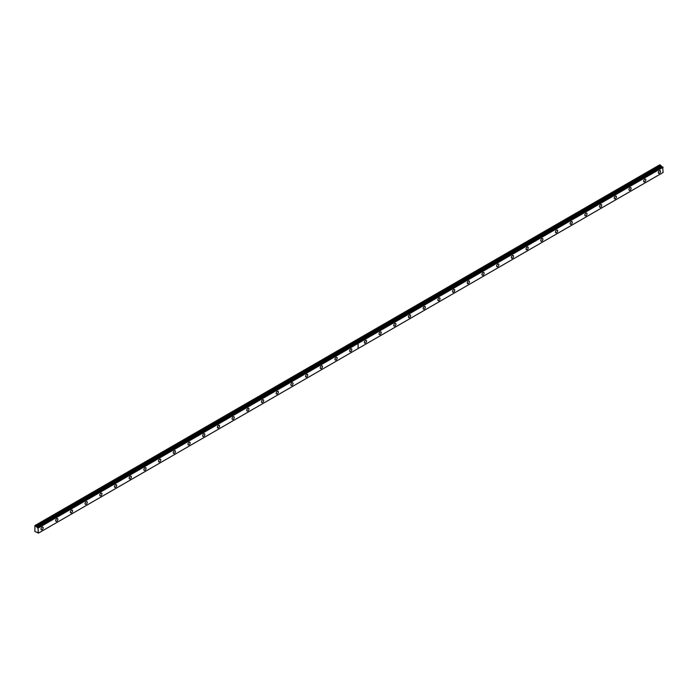 <?xml version="1.0" encoding="UTF-8"?>
<svg xmlns="http://www.w3.org/2000/svg" width="698" height="698" viewBox="0 0 698 698"><rect width="100%" height="100%" fill="white"/><g stroke="black" fill="none" stroke-linecap="round" stroke-linejoin="round"><path stroke-width="1.05" d="M36.881 532.373L36.881 532.373A0.829 0.48 60 0 1 37.91 532.967L38.39 533.141L37.962 527.592L662.672 166.918L37.919 527.592A0.829 0.48 60 0 1 36.881 527.007L661.591 166.333L36.881 527.007M662.385 167.058A0.829 0.48 60 0 1 661.591 166.333M644.725 181.768A1.562 0.899 120 0 0 645.746 180.389A1.562 0.899 120 0 0 645.502 179.142A1.562 0.899 120 0 0 644.725 179.22A1.562 0.899 120 0 0 643.704 180.59A1.562 0.899 120 0 0 643.949 181.838A1.562 0.899 120 0 0 644.725 181.768M630.024 190.249A1.562 0.899 120 0 0 631.044 188.879A1.562 0.899 120 0 0 630.809 187.631A1.562 0.899 120 0 0 630.024 187.701A1.562 0.899 120 0 0 629.011 189.079A1.562 0.899 120 0 0 629.247 190.327A1.562 0.899 120 0 0 630.024 190.249M615.331 198.738A1.562 0.899 120 0 0 616.343 197.359A1.562 0.899 120 0 0 616.107 196.112A1.562 0.899 120 0 0 615.331 196.19A1.562 0.899 120 0 0 614.31 197.569A1.562 0.899 120 0 0 614.545 198.817A1.562 0.899 120 0 0 615.331 198.738M600.629 207.227A1.562 0.899 120 0 0 601.65 205.849A1.562 0.899 120 0 0 601.406 204.601A1.562 0.899 120 0 0 600.629 204.68A1.562 0.899 120 0 0 599.608 206.05A1.562 0.899 120 0 0 599.852 207.297A1.562 0.899 120 0 0 600.629 207.227M585.927 215.708A1.562 0.899 120 0 0 586.948 214.338A1.562 0.899 120 0 0 586.713 213.091A1.562 0.899 120 0 0 585.927 213.16A1.562 0.899 120 0 0 584.915 214.539A1.562 0.899 120 0 0 585.151 215.787A1.562 0.899 120 0 0 585.927 215.708M571.234 224.198A1.562 0.899 120 0 0 572.247 222.819A1.562 0.899 120 0 0 572.011 221.571A1.562 0.899 120 0 0 571.234 221.65A1.562 0.899 120 0 0 570.214 223.028A1.562 0.899 120 0 0 570.449 224.276A1.562 0.899 120 0 0 571.234 224.198M556.533 232.687A1.562 0.899 120 0 0 557.554 231.308A1.562 0.899 120 0 0 557.309 230.061A1.562 0.899 120 0 0 556.533 230.139A1.562 0.899 120 0 0 555.512 231.509A1.562 0.899 120 0 0 555.756 232.757A1.562 0.899 120 0 0 556.533 232.687M541.831 241.168A1.562 0.899 120 0 0 542.852 239.798A1.562 0.899 120 0 0 542.616 238.55A1.562 0.899 120 0 0 541.831 238.62A1.562 0.899 120 0 0 540.81 239.999A1.562 0.899 120 0 0 541.055 241.246A1.562 0.899 120 0 0 541.831 241.168M527.13 249.657A1.562 0.899 120 0 0 528.15 248.279A1.562 0.899 120 0 0 527.915 247.031A1.562 0.899 120 0 0 527.13 247.109A1.562 0.899 120 0 0 526.118 248.488A1.562 0.899 120 0 0 526.353 249.736A1.562 0.899 120 0 0 527.13 249.657M512.437 258.147A1.562 0.899 120 0 0 513.458 256.768A1.562 0.899 120 0 0 513.213 255.52A1.562 0.899 120 0 0 512.437 255.599A1.562 0.899 120 0 0 511.416 256.969A1.562 0.899 120 0 0 511.651 258.216A1.562 0.899 120 0 0 512.437 258.147M497.735 266.627A1.562 0.899 120 0 0 498.756 265.257A1.562 0.899 120 0 0 498.512 264.01A1.562 0.899 120 0 0 497.735 264.08A1.562 0.899 120 0 0 496.714 265.458A1.562 0.899 120 0 0 496.959 266.706A1.562 0.899 120 0 0 497.735 266.627M483.033 275.117A1.562 0.899 120 0 0 484.054 273.738A1.562 0.899 120 0 0 483.819 272.49A1.562 0.899 120 0 0 483.033 272.569A1.562 0.899 120 0 0 482.021 273.939A1.562 0.899 120 0 0 482.257 275.195A1.562 0.899 120 0 0 483.033 275.117M468.341 283.597A1.562 0.899 120 0 0 469.353 282.228A1.562 0.899 120 0 0 469.117 280.98A1.562 0.899 120 0 0 468.341 281.058A1.562 0.899 120 0 0 467.32 282.428A1.562 0.899 120 0 0 467.555 283.676A1.562 0.899 120 0 0 468.341 283.597M453.639 292.087A1.562 0.899 120 0 0 454.66 290.717A1.562 0.899 120 0 0 454.415 289.461A1.562 0.899 120 0 0 453.639 289.539A1.562 0.899 120 0 0 452.618 290.918A1.562 0.899 120 0 0 452.862 292.165A1.562 0.899 120 0 0 453.639 292.087M438.937 300.576A1.562 0.899 120 0 0 439.958 299.198A1.562 0.899 120 0 0 439.723 297.95A1.562 0.899 120 0 0 438.937 298.029A1.562 0.899 120 0 0 437.925 299.398A1.562 0.899 120 0 0 438.161 300.655A1.562 0.899 120 0 0 438.937 300.576M424.244 309.057A1.562 0.899 120 0 0 425.257 307.687A1.562 0.899 120 0 0 425.021 306.439A1.562 0.899 120 0 0 424.244 306.518A1.562 0.899 120 0 0 423.224 307.888A1.562 0.899 120 0 0 423.459 309.135A1.562 0.899 120 0 0 424.244 309.057M409.543 317.546A1.562 0.899 120 0 0 410.564 316.177A1.562 0.899 120 0 0 410.319 314.92A1.562 0.899 120 0 0 409.543 314.999A1.562 0.899 120 0 0 408.522 316.377A1.562 0.899 120 0 0 408.766 317.625A1.562 0.899 120 0 0 409.543 317.546M394.841 326.036A1.562 0.899 120 0 0 395.862 324.657A1.562 0.899 120 0 0 395.626 323.41A1.562 0.899 120 0 0 394.841 323.488A1.562 0.899 120 0 0 393.82 324.858A1.562 0.899 120 0 0 394.065 326.114A1.562 0.899 120 0 0 394.841 326.036M380.14 334.517A1.562 0.899 120 0 0 381.16 333.147A1.562 0.899 120 0 0 380.925 331.899A1.562 0.899 120 0 0 380.14 331.978A1.562 0.899 120 0 0 379.127 333.347A1.562 0.899 120 0 0 379.363 334.595A1.562 0.899 120 0 0 380.14 334.517M365.447 343.006A1.562 0.899 120 0 0 366.459 341.636A1.562 0.899 120 0 0 366.223 340.38A1.562 0.899 120 0 0 365.447 340.458A1.562 0.899 120 0 0 364.426 341.837A1.562 0.899 120 0 0 364.661 343.084A1.562 0.899 120 0 0 365.447 343.006M659.427 173.279A1.562 0.899 120 0 0 660.448 171.909A1.562 0.899 120 0 0 660.203 170.652A1.562 0.899 120 0 0 659.427 170.731A1.562 0.899 120 0 0 658.406 172.109A1.562 0.899 120 0 0 658.642 173.357A1.562 0.899 120 0 0 659.427 173.279M350.745 351.495A1.562 0.899 120 0 0 351.766 350.117A1.562 0.899 120 0 0 351.522 348.869A1.562 0.899 120 0 0 350.745 348.948A1.562 0.899 120 0 0 349.724 350.317A1.562 0.899 120 0 0 349.968 351.574A1.562 0.899 120 0 0 350.745 351.495M336.043 359.976A1.562 0.899 120 0 0 337.064 358.606A1.562 0.899 120 0 0 336.829 357.359A1.562 0.899 120 0 0 336.043 357.437A1.562 0.899 120 0 0 335.031 358.807A1.562 0.899 120 0 0 335.267 360.055A1.562 0.899 120 0 0 336.043 359.976M321.35 368.465A1.562 0.899 120 0 0 322.363 367.096A1.562 0.899 120 0 0 322.127 365.839A1.562 0.899 120 0 0 321.35 365.918A1.562 0.899 120 0 0 320.33 367.296A1.562 0.899 120 0 0 320.565 368.544A1.562 0.899 120 0 0 321.35 368.465M306.649 376.955A1.562 0.899 120 0 0 307.67 375.576A1.562 0.899 120 0 0 307.425 374.329A1.562 0.899 120 0 0 306.649 374.407A1.562 0.899 120 0 0 305.628 375.777A1.562 0.899 120 0 0 305.872 377.033A1.562 0.899 120 0 0 306.649 376.955M291.947 385.436A1.562 0.899 120 0 0 292.968 384.066A1.562 0.899 120 0 0 292.732 382.818A1.562 0.899 120 0 0 291.947 382.897A1.562 0.899 120 0 0 290.935 384.266A1.562 0.899 120 0 0 291.171 385.514A1.562 0.899 120 0 0 291.947 385.436M277.254 393.925A1.562 0.899 120 0 0 278.266 392.555A1.562 0.899 120 0 0 278.031 391.299A1.562 0.899 120 0 0 277.254 391.377A1.562 0.899 120 0 0 276.234 392.756A1.562 0.899 120 0 0 276.469 394.004A1.562 0.899 120 0 0 277.254 393.925M262.553 402.414A1.562 0.899 120 0 0 263.574 401.036A1.562 0.899 120 0 0 263.329 399.788A1.562 0.899 120 0 0 262.553 399.867A1.562 0.899 120 0 0 261.532 401.237A1.562 0.899 120 0 0 261.767 402.484A1.562 0.899 120 0 0 262.553 402.414M247.851 410.895A1.562 0.899 120 0 0 248.872 409.525A1.562 0.899 120 0 0 248.628 408.278A1.562 0.899 120 0 0 247.851 408.356A1.562 0.899 120 0 0 246.83 409.726A1.562 0.899 120 0 0 247.075 410.974A1.562 0.899 120 0 0 247.851 410.895M233.149 419.385A1.562 0.899 120 0 0 234.17 418.006A1.562 0.899 120 0 0 233.935 416.758A1.562 0.899 120 0 0 233.149 416.837A1.562 0.899 120 0 0 232.137 418.215A1.562 0.899 120 0 0 232.373 419.463A1.562 0.899 120 0 0 233.149 419.385M218.457 427.874A1.562 0.899 120 0 0 219.469 426.495A1.562 0.899 120 0 0 219.233 425.248A1.562 0.899 120 0 0 218.457 425.326A1.562 0.899 120 0 0 217.436 426.696A1.562 0.899 120 0 0 217.671 427.944A1.562 0.899 120 0 0 218.457 427.874M203.755 436.355A1.562 0.899 120 0 0 204.776 434.985A1.562 0.899 120 0 0 204.531 433.737A1.562 0.899 120 0 0 203.755 433.807A1.562 0.899 120 0 0 202.734 435.186A1.562 0.899 120 0 0 202.978 436.433A1.562 0.899 120 0 0 203.755 436.355M189.053 444.844A1.562 0.899 120 0 0 190.074 443.466A1.562 0.899 120 0 0 189.839 442.218A1.562 0.899 120 0 0 189.053 442.296A1.562 0.899 120 0 0 188.041 443.675A1.562 0.899 120 0 0 188.277 444.923A1.562 0.899 120 0 0 189.053 444.844M174.36 453.334A1.562 0.899 120 0 0 175.373 451.955A1.562 0.899 120 0 0 175.137 450.707A1.562 0.899 120 0 0 174.36 450.786A1.562 0.899 120 0 0 173.34 452.156A1.562 0.899 120 0 0 173.575 453.403A1.562 0.899 120 0 0 174.36 453.334M159.659 461.814A1.562 0.899 120 0 0 160.68 460.444A1.562 0.899 120 0 0 160.435 459.197A1.562 0.899 120 0 0 159.659 459.267A1.562 0.899 120 0 0 158.638 460.645A1.562 0.899 120 0 0 158.882 461.893A1.562 0.899 120 0 0 159.659 461.814M144.957 470.304A1.562 0.899 120 0 0 145.978 468.925A1.562 0.899 120 0 0 145.742 467.677A1.562 0.899 120 0 0 144.957 467.756A1.562 0.899 120 0 0 143.936 469.135A1.562 0.899 120 0 0 144.181 470.382A1.562 0.899 120 0 0 144.957 470.304M130.264 478.793A1.562 0.899 120 0 0 131.276 477.415A1.562 0.899 120 0 0 131.041 476.167A1.562 0.899 120 0 0 130.264 476.245A1.562 0.899 120 0 0 129.243 477.615A1.562 0.899 120 0 0 129.479 478.863A1.562 0.899 120 0 0 130.264 478.793M115.563 487.274A1.562 0.899 120 0 0 116.583 485.904A1.562 0.899 120 0 0 116.339 484.656A1.562 0.899 120 0 0 115.563 484.726A1.562 0.899 120 0 0 114.542 486.105A1.562 0.899 120 0 0 114.777 487.352A1.562 0.899 120 0 0 115.563 487.274M100.861 495.763A1.562 0.899 120 0 0 101.882 494.385A1.562 0.899 120 0 0 101.638 493.137A1.562 0.899 120 0 0 100.861 493.216A1.562 0.899 120 0 0 99.84 494.594A1.562 0.899 120 0 0 100.084 495.842A1.562 0.899 120 0 0 100.861 495.763M86.159 504.244A1.562 0.899 120 0 0 87.18 502.874A1.562 0.899 120 0 0 86.945 501.626A1.562 0.899 120 0 0 86.159 501.705A1.562 0.899 120 0 0 85.147 503.075A1.562 0.899 120 0 0 85.383 504.322A1.562 0.899 120 0 0 86.159 504.244M71.466 512.733A1.562 0.899 120 0 0 72.479 511.364A1.562 0.899 120 0 0 72.243 510.116A1.562 0.899 120 0 0 71.466 510.186A1.562 0.899 120 0 0 70.446 511.564A1.562 0.899 120 0 0 70.681 512.812A1.562 0.899 120 0 0 71.466 512.733M56.765 521.223A1.562 0.899 120 0 0 57.786 519.844A1.562 0.899 120 0 0 57.541 518.597A1.562 0.899 120 0 0 56.765 518.675A1.562 0.899 120 0 0 55.744 520.045A1.562 0.899 120 0 0 55.988 521.301A1.562 0.899 120 0 0 56.765 521.223M42.063 529.703A1.562 0.899 120 0 0 43.084 528.334A1.562 0.899 120 0 0 42.848 527.086A1.562 0.899 120 0 0 42.063 527.165A1.562 0.899 120 0 0 41.051 528.534A1.562 0.899 120 0 0 41.287 529.782A1.562 0.899 120 0 0 42.063 529.703M36.837 526.946L34.9 525.568L34.9 531.51L36.872 532.382M660.744 165.347L355.779 341.418L354.828 340.86L659.793 164.789L661.547 166.272M662.629 166.918L37.919 527.592M662.672 166.918L663.1 172.476L358.135 348.546L358.135 343.364L663.1 167.293M354.828 340.86L35.083 525.463M38.39 527.967L358.057 343.407L358.057 348.59L38.39 533.141M354.75 340.903L355.71 341.462L36.043 526.013M38.277 527.775L662.987 167.101M661.154 166.045L36.444 526.72"/></g></svg>
